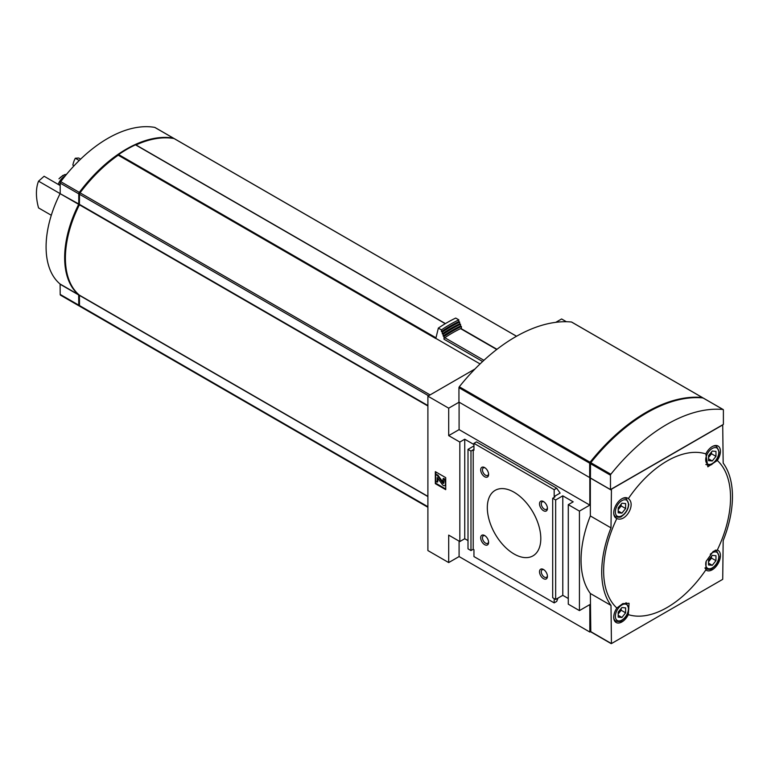 <?xml version="1.0" encoding="UTF-8"?>
<svg xmlns="http://www.w3.org/2000/svg" width="771" height="771" viewBox="0 0 771 771"><rect width="100%" height="100%" fill="white"/><g stroke="black" fill="none" stroke-linecap="round" stroke-linejoin="round"><path stroke-width="1.16" d="M628.326 614.641A89.735 51.802 120 0 0 705.841 569.894L706.178 561.259L713.175 551.438L717.319 550.012A89.735 51.802 120 0 0 717.319 460.499L707.845 466.821L705.841 453.878A89.735 51.802 120 0 0 628.326 498.635C636.326 504.089 625.609 522.709 616.848 518.507A89.735 51.802 120 0 0 603.635 570.897A89.735 51.802 120 0 0 616.848 608.02L622.823 603.597L629.059 603.288L628.326 614.641A11.555 6.669 120 0 1 616.135 622.505A11.555 6.669 120 0 1 616.848 608.02M58.191 184.394A10.293 5.946 -60 0 1 65.13 176.039M58.962 178.795L63.029 175.431L66.219 174.323M59.319 185.04A11.555 6.669 -60 0 1 60.196 183.411M79.211 160.503L75.307 158.248L78.661 158.007L80.618 159.134M60.196 185.551L44.111 176.26L38.55 181.166L60.109 193.617M51.3 215.273L38.55 207.91A46.221 26.686 60 0 1 38.55 181.166M74.035 165.813L72.84 165.119A46.221 26.686 60 0 1 75.307 158.248M480.073 363.931L435.846 338.392A121.857 70.354 120 0 0 435.711 338.488L118.223 155.193A121.857 70.354 120 0 0 80.049 192.808A1.677 0.973 120 0 0 79.509 194.273L79.413 204.797A87.19 50.337 120 0 0 79.413 295.168L79.509 305.576A1.677 0.973 120 0 0 79.866 306.347A1.677 0.973 120 0 0 80.049 306.415M174.4 138.741A1.677 0.973 120 0 0 174.246 138.607A1.677 0.973 120 0 0 174.053 138.539A121.857 70.354 120 0 0 135.985 144.948M445.33 323.656L135.494 144.832A121.857 70.354 120 0 0 118.618 154.576L118.223 155.193M475.013 368.962L427.895 396.169L427.895 550.561L448.693 562.57L459.092 556.566L589.825 632.047L590.461 631.68M566.367 321.719L561.606 318.972L555.785 322.326M590.798 631.661L590.345 593.497L610.998 605.418L611.442 643.583L722.716 579.339L723.169 540.654A92.443 53.372 -60 0 0 723.169 463.101L722.716 424.946L611.442 489.19L610.998 527.865L590.345 515.944L590.345 478.039L610.998 489.961M445.725 477.654L435.326 471.65L435.326 483.658L445.725 489.662L445.725 477.654M473.953 444.539L464.74 439.229L459.834 442.053L459.834 541.55L464.74 538.727L468.007 540.606M459.834 442.053L448.693 435.625L448.693 408.177L459.092 402.173L459.092 429.62L448.693 435.625M427.895 396.169L448.693 408.177M459.834 541.55L448.693 535.122L448.693 562.57M464.74 439.229L464.74 538.727M590.422 477.307L589.825 477.654L589.825 505.101L579.426 511.106L568.285 504.668L573.19 501.834L562.791 495.83L555.66 499.955L552.691 498.239L554.918 496.948L554.176 496.524L560.112 493.093L556.681 488.207L554.176 489.662L473.953 443.344L473.953 450.206L473.211 449.772L470.975 451.064L468.007 449.348L468.007 548.846L470.975 550.561L473.211 549.27L473.953 549.704L473.953 556.566L554.176 602.883L556.681 601.428L557.973 598.113M468.007 449.348L473.953 445.917M470.975 451.064L470.975 550.561M473.211 449.772L473.211 549.27M484.651 476.729A5.599 3.229 -120 0 0 488.602 474.444A5.599 3.229 -120 0 0 484.651 467.592A5.599 3.229 -120 0 0 480.69 469.876A5.599 3.229 -120 0 0 484.651 476.729M543.478 510.701A5.599 3.229 -120 0 0 547.439 508.417A5.599 3.229 -120 0 0 543.478 501.555A5.599 3.229 -120 0 0 539.517 503.839A5.599 3.229 -120 0 0 543.478 510.701M484.651 544.663A5.599 3.229 -120 0 0 488.602 542.379A5.599 3.229 -120 0 0 484.651 535.527A5.599 3.229 -120 0 0 480.69 537.811A5.599 3.229 -120 0 0 484.651 544.663M543.478 578.635A5.599 3.229 -120 0 0 547.439 576.342A5.599 3.229 -120 0 0 543.478 569.49A5.599 3.229 -120 0 0 539.517 571.774A5.599 3.229 -120 0 0 543.478 578.635M514.064 553.992A37.818 21.839 -120 0 0 532.973 555.862A37.818 21.839 -120 0 0 532.973 512.195A37.818 21.839 -120 0 0 495.155 490.356A37.818 21.839 -120 0 0 489.354 520.666A37.818 21.839 -120 0 0 514.064 553.992M554.176 489.662L554.176 496.524M554.176 598.595L554.176 602.883M552.691 498.239L552.691 597.737L555.66 599.452L562.791 595.328L568.285 598.508M555.66 499.955L555.66 599.452M562.791 495.83L562.791 595.328M568.285 504.668L568.285 604.165L579.426 610.603L589.825 604.599L589.825 632.047M579.426 511.106L579.426 610.603M589.825 477.654L459.092 402.173M459.092 541.126L459.092 556.566M589.825 505.101L459.092 429.62M556.681 488.207L476.459 441.889L473.953 443.344M435.914 481.422L435.326 483.658M435.914 471.987L435.914 474.31M445.349 482.579A3.151 1.821 -120 0 0 443.123 478.724L442.824 480.266A1.475 0.848 -120 0 1 443.865 482.068L443.865 482.906A1.05 0.607 -120 0 1 442.699 482.935L437.176 475.293L435.692 474.435L435.692 481.297L437.176 482.154L437.224 477.615L442.313 484.496A2.727 1.581 -120 0 0 444.79 485.672A2.727 1.581 -120 0 0 445.349 484.429L445.725 482.367M445.725 480.988A3.151 1.821 -120 0 0 443.72 478.377L443.123 478.724M445.05 485.451A2.727 1.581 -120 0 0 445.378 485.335A2.727 1.581 -120 0 0 445.725 484.998M437.774 478.213L437.774 481.808L437.176 482.154M443.855 483.06A1.05 0.607 -120 0 1 443.286 482.598L437.774 474.946L435.692 474.435M437.774 474.946L437.176 475.293M435.914 483.311L445.725 488.978M590.345 593.497A92.443 53.372 -60 0 1 590.345 515.944M610.998 605.418A92.443 53.372 -60 0 1 610.998 527.865M705.841 569.894A11.555 6.669 120 0 0 706.477 570.347A11.555 6.669 120 0 0 718.032 563.678A11.555 6.669 120 0 0 718.032 550.33A11.555 6.669 120 0 0 717.319 550.012M628.326 498.635A11.555 6.669 120 0 0 627.69 498.172A11.555 6.669 120 0 0 621.908 498.75A11.555 6.669 120 0 0 614.362 508.927A11.555 6.669 120 0 0 616.135 518.189A11.555 6.669 120 0 0 616.848 518.507M717.319 460.499A11.555 6.669 120 0 0 718.032 446.014A11.555 6.669 120 0 0 712.25 446.582A11.555 6.669 120 0 0 705.841 453.878M543.95 569.798A4.347 2.506 -120 0 0 542.196 569.788A4.347 2.506 -120 0 0 541.531 573.267A4.347 2.506 -120 0 0 544.365 577.093A4.347 2.506 -120 0 0 546.533 577.306A4.347 2.506 -120 0 0 547.41 575.783M485.123 535.826A4.347 2.506 -120 0 0 483.359 535.816A4.347 2.506 -120 0 0 482.694 539.295A4.347 2.506 -120 0 0 485.537 543.131A4.347 2.506 -120 0 0 487.706 543.343A4.347 2.506 -120 0 0 488.573 541.82M543.95 501.863A4.347 2.506 -120 0 0 542.196 501.854A4.347 2.506 -120 0 0 541.531 505.333A4.347 2.506 -120 0 0 544.365 509.159A4.347 2.506 -120 0 0 546.533 509.371A4.347 2.506 -120 0 0 547.41 507.848M485.123 467.891A4.347 2.506 -120 0 0 483.359 467.891A4.347 2.506 -120 0 0 482.694 471.37A4.347 2.506 -120 0 0 485.537 475.196A4.347 2.506 -120 0 0 487.706 475.408A4.347 2.506 -120 0 0 488.573 473.886M496.977 349.302L461.135 328.61A1.263 0.732 120 0 0 460.586 328.629A126.695 73.149 120 0 0 444.828 337.727A1.263 0.732 120 0 0 444.009 339.221L482.617 361.512M461.395 328.764L461.395 326.509A135.098 77.996 120 0 0 444.009 336.541L444.009 339.221M461.395 326.509L460.538 326.008A135.098 77.996 120 0 0 443.152 336.04L444.009 336.541M460.538 326.008L460.538 324.283A137.199 79.211 120 0 0 443.152 334.325L443.152 336.04M460.538 324.283L459.67 323.791A137.199 79.211 120 0 0 442.294 333.824L443.152 334.325M459.67 323.791L459.67 322.066A139.3 80.425 120 0 0 442.294 332.099L442.294 333.824M459.67 322.066L458.812 321.565A139.3 80.425 120 0 0 441.426 331.607L442.294 332.099M458.812 321.565L458.812 319.849A141.401 81.639 120 0 0 441.426 329.882L441.426 331.607M458.812 319.849L455.728 318.066A141.401 81.639 120 0 0 438.352 328.099L441.426 329.882M435.846 338.392L438.352 328.099M79.509 204.305L79.413 204.248A86.14 49.73 120 0 0 65.4 257.639M118.252 155.096A120.806 69.747 120 0 0 79.712 192.866L79.509 194.273L428.551 395.783M173.764 138.491A1.677 0.973 120 0 0 173.504 138.182A1.677 0.973 120 0 0 173.311 138.115A121.857 70.354 120 0 0 79.307 192.384A1.677 0.973 120 0 0 78.767 193.849L78.767 203.978L60.099 193.646A87.19 50.337 120 0 0 60.099 284.027L60.196 294.426A1.677 0.973 120 0 0 60.552 295.197A1.677 0.973 120 0 0 60.745 295.264M79.596 306.039A121.857 70.354 120 0 1 79.307 305.991A1.677 0.973 120 0 1 79.114 305.923A1.677 0.973 120 0 1 78.767 305.152L78.671 294.744A87.19 50.337 120 0 1 78.671 204.363L78.767 203.978M155.087 127.591A1.677 0.973 120 0 0 154.932 127.456A1.677 0.973 120 0 0 154.74 127.388A121.857 70.354 120 0 0 60.745 181.657A1.677 0.973 120 0 0 60.196 183.122L60.196 193.261M625.618 612.829L625.618 607.876L621.908 607.548L618.197 612.164L618.197 617.118L621.908 617.455L625.618 612.829L621.166 610.256L621.166 608.473M715.97 456.355L715.97 451.401L712.25 451.064L708.539 455.69L708.539 460.644L712.25 460.971L715.97 456.355L711.508 453.782L711.508 451.989M625.618 508.513L625.618 503.559L621.908 503.232L618.197 507.848L618.197 512.802L621.908 513.129L625.618 508.513L621.166 505.94L621.166 504.147M715.97 560.671L715.97 555.718L712.25 555.39L708.539 560.006L708.539 564.96L712.25 565.297L715.97 560.671L711.508 558.098L711.508 556.315M618.197 615.306L621.908 617.455M618.197 613.957L621.166 610.256M708.539 563.148L712.25 565.297M708.539 561.799L711.508 558.098M708.539 458.832L712.25 460.971M708.539 457.482L711.508 453.782M618.197 510.99L621.908 513.129M618.197 509.641L621.166 505.94M702.593 398.009A1.05 0.607 120 0 0 702.217 397.479A157.573 90.978 120 0 0 590.046 462.243A1.05 0.607 120 0 0 589.68 463.198L589.68 477.567L458.947 402.086L458.947 387.717A1.05 0.607 120 0 1 459.314 386.763A157.573 90.978 120 0 1 571.484 322.008A1.05 0.607 120 0 1 571.754 322.162M589.68 477.567L590.422 477.133M610.478 489.575L723.391 424.387L723.391 410.018A1.05 0.607 120 0 0 723.015 409.488A157.573 90.978 120 0 0 610.844 474.252A1.05 0.607 120 0 0 610.478 475.206L610.478 489.575L590.422 477.991L590.509 463.178M703.229 398.067A1.05 0.607 120 0 0 702.959 397.913A157.573 90.978 120 0 0 590.788 462.677A1.05 0.607 120 0 0 590.422 463.631L610.478 475.206M646.503 413.025A157.573 90.978 120 0 0 590.798 462.176A1.05 0.607 120 0 0 590.422 463.13M430.083 394.897L80.049 192.808M516.512 336.262L174.053 138.539M590.345 631.401L610.998 643.322M443.286 482.598L442.699 482.935M427.895 405.546L79.509 204.411M427.895 405.989L79.413 204.797M427.895 496.37L79.413 295.168M427.895 496.572L79.509 295.438M427.895 506.711L79.509 305.576M460.586 328.629L496.726 349.494M444.828 337.727L483.928 360.308M173.311 138.115L154.74 127.388M78.767 305.152L60.196 294.426M78.767 295.014L60.196 284.287M78.671 294.744L60.099 284.027M78.671 204.363L60.099 193.646M78.767 193.849L60.196 183.122M79.307 192.384L60.745 181.657M445.272 323.685L135.494 144.832M435.846 337.727L118.618 154.576M62.2 175.894A12.085 6.978 -60 0 1 63.367 175.219M621.908 604.956A9.242 5.339 120 0 0 616.251 619.547A9.242 5.339 120 0 0 627.575 613.003A9.242 5.339 120 0 0 621.908 604.956M613.774 618.072A10.505 6.062 120 0 0 615.769 621.079C619.094 621.869 621.127 621.677 621.85 620.501C625.994 617.59 628.317 613.6 628.808 608.541L626.274 602.883A10.505 6.062 120 0 0 625.975 602.739M712.25 448.471A9.242 5.339 120 0 0 706.593 463.063A9.242 5.339 120 0 0 717.917 456.528A9.242 5.339 120 0 0 712.25 448.471M706.111 464.605L705.841 464.45A10.505 6.062 120 0 0 706.111 464.605C709.436 465.385 711.469 465.192 712.192 464.026C716.336 461.106 718.659 457.126 719.15 452.066L716.616 446.409A10.505 6.062 120 0 0 713.011 446.187M621.908 500.63A9.242 5.339 120 0 0 616.251 515.221A9.242 5.339 120 0 0 627.575 508.687A9.242 5.339 120 0 0 621.908 500.63M613.774 513.746A10.505 6.062 120 0 0 615.769 516.763C619.094 517.543 621.127 517.351 621.85 516.185C625.994 513.274 628.317 509.284 628.808 504.224L626.274 498.567A10.505 6.062 120 0 0 622.669 498.355M706.024 561.664A9.242 5.339 120 0 0 710.929 568.497A9.242 5.339 120 0 0 718.755 557.356A9.242 5.339 120 0 0 712.25 552.788A9.242 5.339 120 0 0 710.274 554.291M704.983 567.909A10.505 6.062 120 0 0 706.111 568.921C709.436 569.711 711.469 569.518 712.192 568.343C716.336 565.432 718.659 561.442 719.15 556.383L716.616 550.725A10.505 6.062 120 0 0 715.18 550.263M702.217 397.479L571.484 322.008M590.046 462.243L459.314 386.763M589.68 463.198L458.947 387.717M723.015 409.488L702.959 397.913M610.844 474.252L590.788 462.677M445.378 485.335L444.79 485.672M590.48 631.69L611.133 643.612M516.551 336.243L174.246 138.607M427.895 507.279L79.866 306.347M173.504 138.182L154.932 127.456M79.114 305.923L60.552 295.197M445.416 323.598L135.763 144.823M64.831 174.545L60.215 177.436M614.256 620.212L615.769 621.079M715.102 445.532L716.616 446.409M614.256 515.886L615.769 516.763M624.761 497.69L626.274 498.567M705.06 568.323L706.111 568.921M715.565 550.128L716.616 550.725M702.371 397.528L571.639 322.056M723.169 409.536L703.113 397.961"/></g></svg>
